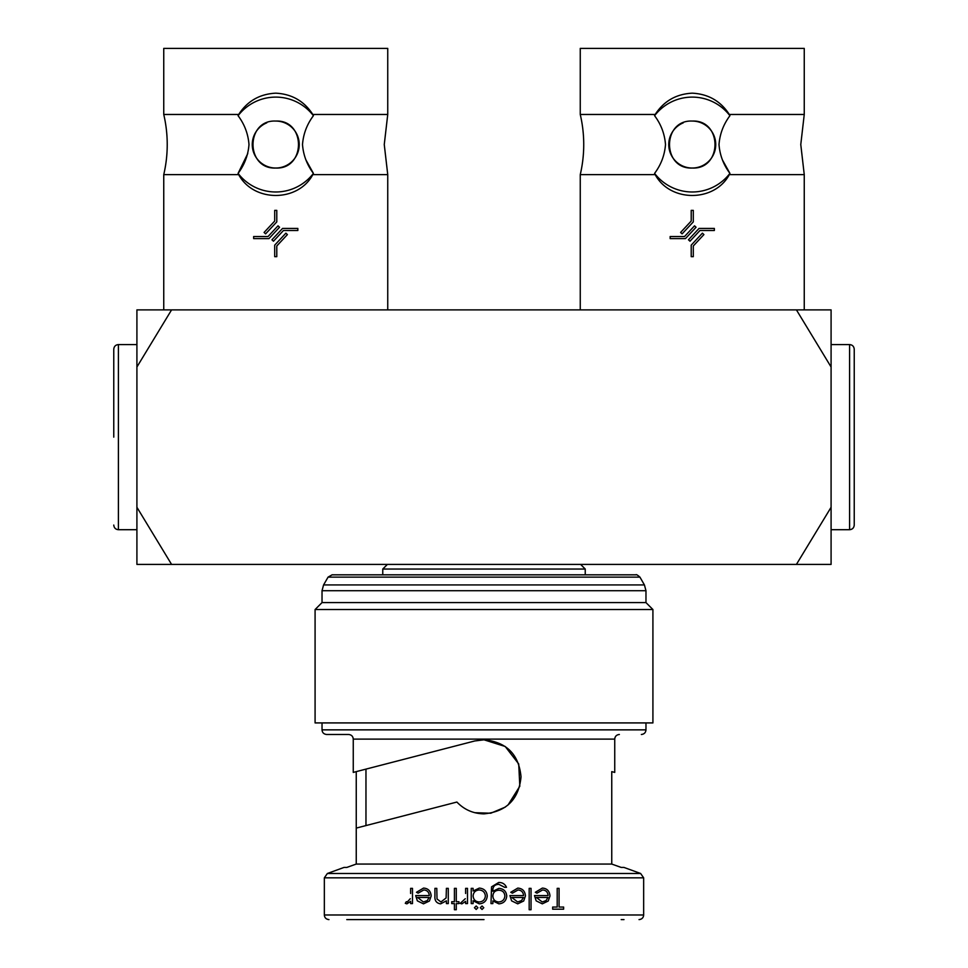 <?xml version="1.0" encoding="UTF-8"?>
<svg xmlns="http://www.w3.org/2000/svg" width="968" height="968" viewBox="0 0 968 968"><rect width="100%" height="100%" fill="white"/><g stroke="black" fill="none" stroke-linecap="round" stroke-linejoin="round"><path stroke-width="1.45" d="M387.744 309.881L387.744 174.627L312.809 174.627L313.414 173.381L312.809 174.627C298.071 202.3 253.652 202.506 238.685 174.627L238.08 173.381C244.517 164.778 248.159 155.17 248.994 144.547C248.147 133.887 244.517 124.279 238.08 115.712L238.685 114.466L163.749 114.466A131.89 131.89 0 0 1 163.749 174.627L163.749 309.881L831.088 309.881L831.088 367.005L796.422 309.881L804.251 309.881L804.251 174.627L729.315 174.627C714.578 202.3 670.159 202.506 655.191 174.627L654.586 173.381A47.432 47.432 0 0 0 729.92 173.381L729.315 174.627L729.92 173.381C723.471 164.778 719.841 155.17 719.006 144.547C719.829 133.959 723.459 124.352 729.92 115.712L729.315 114.466L804.251 114.466L804.251 48.4L580.255 48.4L580.255 114.466A131.89 131.89 0 0 1 580.255 174.627L655.191 174.627L654.586 173.381C661.035 164.778 664.665 155.17 665.5 144.547C664.665 133.887 661.023 124.279 654.586 115.712L655.191 114.466C663.83 101.108 676.184 94.005 692.253 93.17C708.322 94.005 720.676 101.108 729.315 114.466M247.76 153.573L238.08 173.381A47.432 47.432 0 0 0 313.414 173.381C306.965 164.778 303.335 155.17 302.5 144.547C303.323 133.959 306.953 124.352 313.414 115.712L312.809 114.466L387.744 114.466L387.744 48.4L163.749 48.4L163.749 114.466M580.255 114.466L655.191 114.466M580.606 564.404L585.241 569.039L382.759 569.039L382.759 574.823M729.92 115.712A47.432 47.432 0 0 0 654.586 115.712M670.159 236.519L670.159 238.612L670.159 236.519L684.545 236.519L694.528 225.822L696.053 227.238L685.453 238.612L670.159 238.612M580.255 309.881L580.255 174.627M683.251 122.851A23.486 23.486 0 0 0 692.253 168.033A23.486 23.486 0 0 0 715.739 144.547A23.486 23.486 0 0 0 692.253 121.06C661.943 119.608 661.967 169.473 692.253 168.033C722.503 169.509 722.6 119.621 692.253 121.06M238.685 114.466C247.324 101.108 259.678 94.005 275.747 93.17C291.816 94.005 304.17 101.108 312.809 114.466M313.414 115.712A47.432 47.432 0 0 0 238.08 115.712M163.749 174.627L238.685 174.627L238.08 173.381M266.744 122.851A23.486 23.486 0 0 0 275.747 168.033A23.486 23.486 0 0 0 299.233 144.547A23.486 23.486 0 0 0 275.747 121.06C245.424 119.608 245.461 169.473 275.747 168.033C305.997 169.509 306.094 119.621 275.747 121.06M113.764 437.137L113.764 349.218C114.067 346.375 115.615 344.838 118.398 344.584L118.398 529.702L136.911 529.702M854.236 437.137L854.236 525.067C853.933 527.911 852.385 529.448 849.601 529.702L849.601 344.584C852.385 344.838 853.933 346.375 854.236 349.218L854.236 437.137L854.236 349.218M644.422 584.926L323.578 584.926L328.067 577.134L639.933 577.134L644.422 584.926L645.971 590.71L645.971 602.592L322.029 602.592L315.084 609.538L315.084 722.915L652.916 722.915L652.916 609.538L315.084 609.538M623.997 919.6L621.214 919.6M614.74 772.404L611.752 771.629L614.74 772.404L614.74 739.116L353.26 739.116C353.017 736.321 351.469 734.785 348.637 734.482L326.652 734.482C323.82 734.18 322.271 732.643 322.029 729.86L645.971 729.86C645.729 732.643 644.18 734.18 641.348 734.482M474.731 740.98L356.248 771.629L474.731 740.98L484 739.806C506.518 742.008 518.86 754.35 521.026 776.832C518.848 799.326 506.506 811.668 484 813.858C473.316 813.664 464.277 809.732 456.896 802.048L356.248 828.088L356.248 771.629L353.26 772.404L353.26 739.116M611.752 771.629L611.752 864.061L356.248 864.061L356.248 828.088M621.214 867.437L611.752 864.061L621.214 867.437L623.997 867.437L640.622 873.487L327.378 873.487L344.003 867.437L346.786 867.437L356.248 864.061L346.786 867.437M512.411 893.174L510.753 892.29L512.411 893.174L518.013 889.967C521.389 890.233 523.24 892.097 523.567 895.569L509.942 895.569L511.6 900.857L517.735 903.846L523.676 901.014L525.43 895.932C525.043 891.068 522.49 888.455 517.783 888.092L510.753 892.29M491.55 886.833L498.701 882.489L491.55 886.833L490.994 903.58L492.857 903.58L492.857 900.918L498.883 903.846C503.638 903.398 506.264 900.784 506.748 896.017C506.288 891.31 503.687 888.757 498.944 888.358L492.857 891.274L492.857 890.487C492.797 886.482 494.805 884.45 498.883 884.353L504.606 887.293L506.482 887.293C504.969 884.014 502.38 882.417 498.701 882.489M484 739.806L505.211 746.485L518.715 763.958L519.816 786.222L508.055 804.977M505.332 807.082L490.752 813.229L474.816 812.696M484 919.6L346.786 919.6M412.489 888.358L412.489 903.58L412.489 888.358L410.626 888.358L410.626 893.476M410.626 901.341L406.911 903.846L410.626 901.341L410.626 903.58L412.489 903.58M406.306 901.704L407.262 901.982L406.306 901.704L405.289 903.325L406.911 903.846M417.353 900.857L415.695 895.569L417.353 900.857L423.488 903.846L429.429 901.014L431.184 895.932C430.7 890.984 428.159 888.37 423.524 888.092L416.494 892.29L418.164 893.174L423.766 889.967C427.069 890.161 428.921 892.036 429.32 895.569L415.695 895.569M465.62 893.476L465.62 888.358L467.496 888.358L467.496 903.58L465.62 903.58L465.62 901.341L461.917 903.846L460.284 903.325L461.421 903.797M460.284 903.325L465.293 898.703M563.618 907.052L559.068 907.052L559.068 888.358L557.205 888.358L557.205 907.052L552.668 907.052L552.668 909.182L563.618 909.182L563.618 907.052M536.974 893.174L542.576 889.967C545.891 890.161 547.743 892.024 548.13 895.569L534.505 895.569L536.163 900.857L542.298 903.846L548.239 901.014L549.993 895.932C549.521 890.984 546.968 888.37 542.346 888.092L535.316 892.29L536.974 893.174M536.381 897.445L547.936 897.445L546.121 900.555L542.201 901.982L536.381 897.445M546.121 900.555L547.936 897.445M531.045 909.726L531.045 888.358L529.169 888.358L529.169 909.726L531.045 909.726M511.818 897.445L523.373 897.445L521.558 900.555L517.638 901.982L511.818 897.445M498.738 901.982C495.108 901.68 493.148 899.708 492.857 896.053C493.123 892.351 495.12 890.415 498.847 890.233C502.501 890.391 504.509 892.302 504.873 895.945C504.509 899.659 502.465 901.668 498.738 901.982M471.234 903.58L473.098 903.58L473.098 900.76L479.257 903.846C484.085 903.434 486.747 900.821 487.255 896.017C486.807 891.189 484.157 888.551 479.317 888.092L473.098 890.996L473.098 888.358L471.234 888.358L471.234 903.58M479.233 901.982C475.494 901.692 473.449 899.671 473.098 895.932C473.449 892.242 475.494 890.257 479.257 889.967C482.935 890.306 484.98 892.315 485.379 895.993C484.992 899.671 482.935 901.668 479.233 901.982M482.052 909.46L483.782 907.718L482.052 905.987L480.309 907.718L482.052 909.46M476.171 909.46L477.902 907.718L476.171 905.987L474.441 907.718L476.171 909.46M456.279 909.726L456.279 903.58L458.953 903.58L458.953 901.716L456.279 901.716L456.279 888.358L454.416 888.358L454.416 901.716L451.741 901.716L451.741 903.58L454.416 903.58L454.416 909.726L456.279 909.726M448.269 903.58L448.269 888.358L446.405 888.358L446.115 897.953L440.936 901.982L437.016 898.982L436.786 888.358L434.922 888.358L434.922 896.138C434.571 900.663 436.471 903.241 440.609 903.846L446.405 900.833L446.405 903.58L448.269 903.58M417.571 897.445L429.114 897.445L427.311 900.555L423.391 901.982L417.571 897.445M427.311 900.555L429.114 897.445M410.287 898.703L407.262 901.982M313.414 173.381L306.033 160.131M268.039 236.519L278.01 225.822L279.534 227.238L268.947 238.612L253.652 238.612L253.652 236.519L268.039 236.519M276.787 210.371L276.787 221.878L265.607 233.869L264.082 232.453L274.706 221.055L274.706 210.371L276.787 210.371M297.841 230.505L283.455 230.505L273.472 241.213L271.947 239.786L282.547 228.424L297.841 228.424L297.841 230.505M274.706 256.653L274.706 245.146L285.887 233.167L287.411 234.583L276.787 245.969L276.787 256.653L274.706 256.653M729.92 173.381L722.539 160.131M693.294 210.371L693.294 221.878L682.113 233.869L680.589 232.453L691.212 221.055L691.212 210.371L693.294 210.371M714.348 230.505L699.961 230.505L689.99 241.213L688.466 239.786L699.053 228.424L714.348 228.424L714.348 230.505M691.212 256.653L691.212 245.146L702.393 233.167L703.918 234.583L693.294 245.969L693.294 256.653L691.212 256.653M136.911 367.005L171.578 309.881L136.911 309.881L136.911 564.404L796.422 564.404L831.088 507.28L831.088 564.404L796.422 564.404M136.911 507.28L171.578 564.404M831.088 367.005L831.088 507.28M645.971 590.71L322.029 590.71L322.029 602.592M640.622 873.487L643.659 877.831L324.341 877.831L324.341 914.978L643.659 914.978C643.418 917.761 641.869 919.298 639.037 919.6M804.251 114.466L800.778 144.547L804.251 174.627M387.744 114.466L384.26 144.547L387.744 174.627M585.241 569.039L585.241 574.823M118.398 529.702C115.615 529.448 114.067 527.911 113.764 525.067M849.601 529.702L831.088 529.702M328.067 577.134L332.084 574.823L635.915 574.823C636.23 574.266 637.561 575.04 639.933 577.134M645.971 602.592L652.916 609.538M645.971 722.915L645.971 729.86M643.659 877.831L643.659 914.978M322.029 722.915L322.029 729.86M324.341 877.831L327.378 873.487M614.74 739.116C614.982 736.321 616.531 734.785 619.363 734.482M324.341 914.978C324.582 917.761 326.131 919.298 328.963 919.6M323.578 584.926L322.029 590.71M365.964 769.112L365.964 825.571M849.601 344.584L831.088 344.584M118.398 344.584L136.911 344.584M387.394 564.404L382.759 569.039"/></g></svg>

